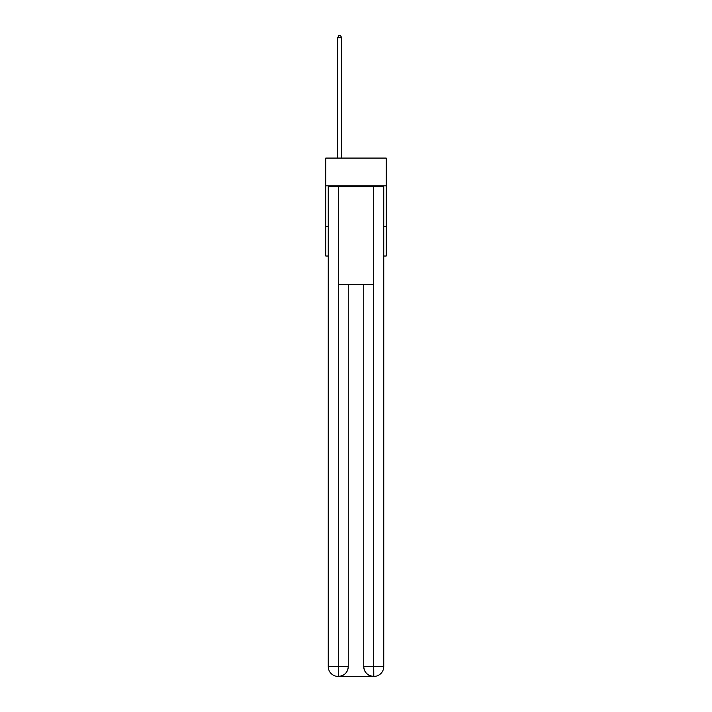 <?xml version="1.0" encoding="UTF-8"?>
<svg xmlns="http://www.w3.org/2000/svg" width="712" height="712" viewBox="0 0 712 712"><rect width="100%" height="100%" fill="white"/><g stroke="black" fill="none" stroke-linecap="round" stroke-linejoin="round"><path stroke-width="1.07" d="M386.198 185.823L386.198 158.073L325.802 158.073L325.802 185.823L386.198 185.823L386.198 256.026L383.75 256.026M328.25 226.639L325.802 226.639L325.802 185.823M386.198 226.639L383.75 226.639M325.802 226.639L325.802 256.026L328.25 256.026M338.04 676.4A9.799 9.799 0 0 1 328.25 666.601L348.248 666.601L348.248 284.595L348.248 666.601A9.799 9.799 0 0 1 338.449 676.4L338.04 676.4A9.799 9.799 0 0 1 328.25 666.601L328.25 186.642L338.289 186.642L338.289 284.595L373.711 284.595L373.711 186.642L338.289 186.642M373.711 186.642L383.75 186.642L383.75 666.601A9.799 9.799 0 0 1 373.96 676.4L373.551 676.4A9.799 9.799 0 0 1 363.752 666.601L363.752 284.595L363.752 666.601C364.25 672.377 367.517 675.644 373.551 676.4L338.449 676.4C344.51 675.768 347.776 672.502 348.248 666.601M363.752 666.601L373.711 666.601L373.791 676.4M338.289 284.595L338.289 676.4M341.716 158.073L341.716 37.718L337.63 37.718L337.63 158.073M337.63 37.718L338.859 35.6L340.487 35.6L341.716 37.718M373.711 284.595L373.711 666.601L383.75 666.601"/></g></svg>
